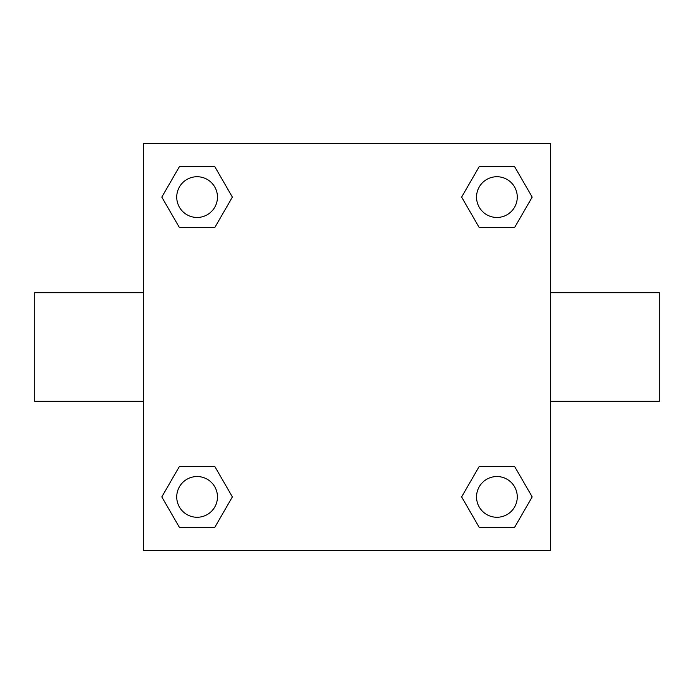 <?xml version="1.0" encoding="UTF-8"?>
<svg xmlns="http://www.w3.org/2000/svg" width="694" height="694" viewBox="0 0 694 694"><rect width="100%" height="100%" fill="white"/><g stroke="black" fill="none" stroke-linecap="round" stroke-linejoin="round"><path stroke-width="1.04" d="M214.732 227.649L179.46 227.649L161.815 197.096L179.46 166.543L214.732 166.543L232.377 197.096L214.732 227.649L179.46 227.649L199.039 227.649M199.039 466.351L214.732 466.351L232.377 496.904L214.732 527.457L179.46 527.457L161.815 496.904L179.46 466.351L214.732 466.351M494.961 227.649L479.268 227.649L461.623 197.096L479.268 166.543L514.54 166.543L532.185 197.096L514.54 227.649L479.268 227.649M479.268 466.351L514.54 466.351L532.185 496.904L514.54 527.457L479.268 527.457L461.623 496.904L479.268 466.351L514.54 466.351L494.961 466.351M550.672 401.314L659.3 401.314L659.3 292.686L550.672 292.686M143.328 292.686L34.7 292.686L34.7 401.314L143.328 401.314M143.328 143.328L550.672 143.328L550.672 550.672L143.328 550.672L143.328 143.328M514.54 527.457L479.268 527.457L514.54 527.457M517.273 496.904A20.369 20.369 0 0 0 486.72 479.268A20.369 20.369 0 0 0 486.72 514.54A20.369 20.369 0 0 0 517.273 496.904M214.732 527.457L179.46 527.457L214.732 527.457M217.465 496.904A20.369 20.369 0 0 0 186.912 479.268A20.369 20.369 0 0 0 186.912 514.54A20.369 20.369 0 0 0 217.465 496.904M479.268 166.543L514.54 166.543L479.268 166.543M517.273 197.096A20.369 20.369 0 0 0 486.72 179.46A20.369 20.369 0 0 0 486.72 214.732A20.369 20.369 0 0 0 517.273 197.096M179.46 166.543L214.732 166.543L179.46 166.543M217.465 197.096A20.369 20.369 0 0 0 186.912 179.46A20.369 20.369 0 0 0 186.912 214.732A20.369 20.369 0 0 0 217.465 197.096"/></g></svg>

